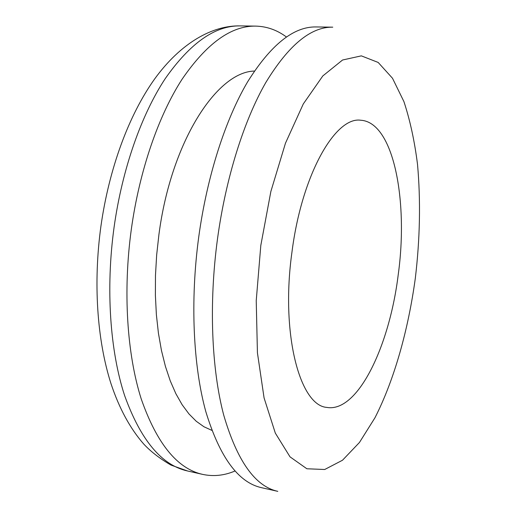 <?xml version="1.0" encoding="UTF-8"?>
<svg xmlns="http://www.w3.org/2000/svg" width="518" height="518" viewBox="0 0 518 518"><rect width="100%" height="100%" fill="white"/><g stroke="black" fill="none" stroke-linecap="round" stroke-linejoin="round"><path stroke-width="0.78" d="M398.225 274.676C408.482 200.77 393.654 122.151 360.742 120.234C335.457 116.408 301.826 174.32 291.964 252.046C280.484 333.806 299.851 405.49 326.735 407.401C357.828 413.014 389.549 345.856 398.225 274.676M286.396 36.959C277.046 30.018 266.822 26.405 255.724 26.114C231.235 25.667 206.682 43.383 182.058 79.267C158.625 115.514 139.517 170.338 131.332 229.228C122.818 291.284 127.02 354.293 141.226 398.931C156.857 443.622 177.331 468.771 202.635 474.384C213.494 476.696 224.281 475.569 234.991 471.004M198.744 236.901C190.067 301.023 193.195 365.941 205.801 411.577C219.729 457.206 238.306 482.575 261.532 487.684L277.797 491.355C255.173 486.396 237.147 460.975 223.711 415.086C211.577 369.179 208.76 303.729 217.476 239.031C225.848 177.635 244.049 120.364 265.773 82.582C288.558 45.183 310.891 26.716 332.77 27.169L316.097 26.942C293.635 26.489 270.797 44.794 247.598 81.863C225.485 119.315 207.071 176.049 198.744 236.901M254.396 71.063C217.042 71.73 171.037 141.511 158.916 234.615L156.656 255.024L155.478 275.362L155.387 295.351L156.378 314.698L158.417 333.145L161.454 350.459L165.43 366.427L170.26 380.879L175.855 393.674L182.122 404.713L188.953 413.921L196.251 421.27L203.917 426.741L211.849 430.367M415.313 278.315C420.014 238.772 420.752 200.816 417.527 164.452C414.607 141.226 410.068 120.28 403.917 101.599L392.495 78.25L378.179 62.445L361.331 55.86L342.566 60.004L322.811 75.939L303.289 103.95L285.47 143.195L270.862 191.492L260.813 245.409L256.229 300.68L257.427 352.823L264.076 397.921L275.323 433.113L290.015 456.844L306.876 468.771L324.715 469.496L342.508 460.23L359.453 442.476L374.948 417.799C394.217 379.979 408.21 330.186 415.313 278.315M114.077 227.26C105.601 288.791 110.069 351.308 124.663 395.687C140.715 440.132 161.648 465.222 187.458 470.959L170.959 465.08C159.926 458.67 150.874 451.683 143.797 444.114C130.147 428.574 119.192 408.372 110.943 383.521C97.002 339.86 93.182 282.569 100.913 226.269C109.045 168.661 128.794 115.08 154.655 78.95C181.086 42.47 212.859 25.252 240.171 25.9C215.184 25.453 190.21 43.02 165.248 78.606C141.498 114.536 122.229 168.874 114.077 227.26M187.458 470.959L202.635 474.384M240.171 25.9L255.724 26.114"/></g></svg>

